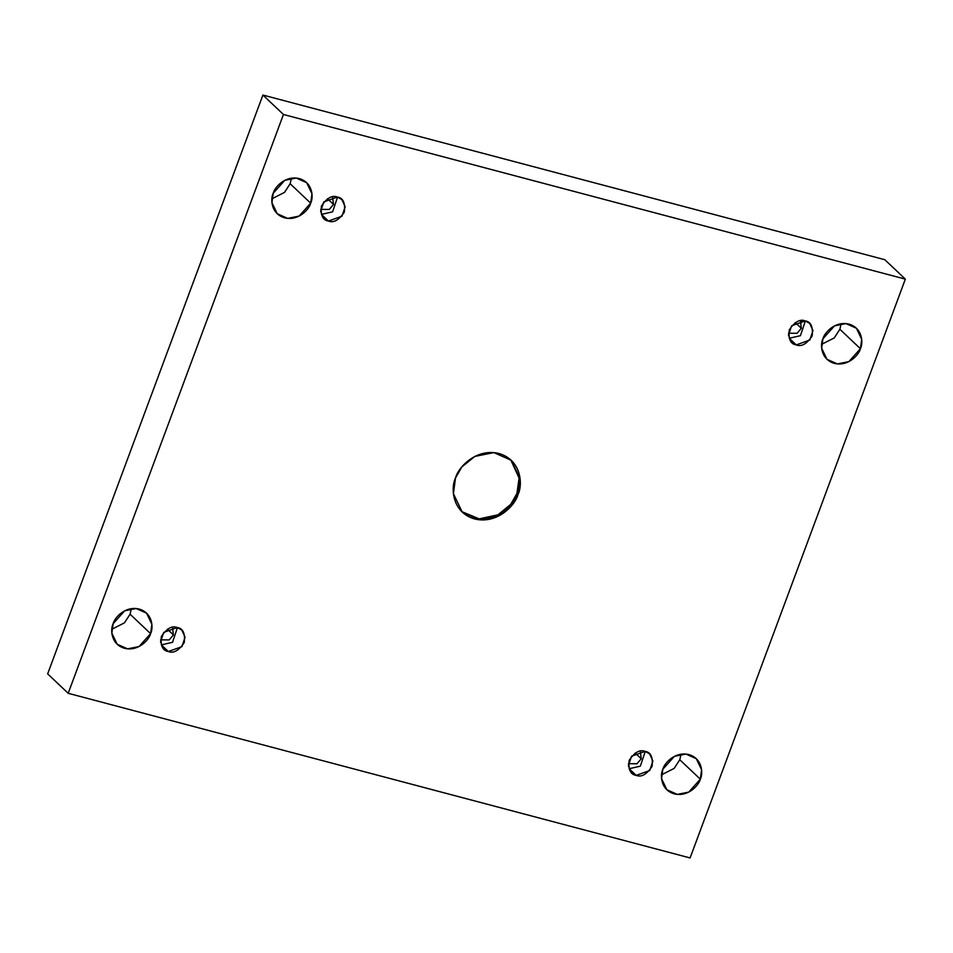 <?xml version="1.0" encoding="UTF-8"?>
<svg xmlns="http://www.w3.org/2000/svg" width="953" height="953" viewBox="0 0 953 953"><rect width="100%" height="100%" fill="white"/><g stroke="black" fill="none" stroke-linecap="round" stroke-linejoin="round"><path stroke-width="1.43" d="M516.919 493.463L510.748 504.316L497.99 514.811L479.168 518.861L461.728 511.594L479.168 518.861L497.99 514.811L510.748 504.316L516.919 493.463L518.003 494.488L516.919 493.463L519.075 478.061L510.725 459.811L519.075 478.061L516.919 493.463M455.534 477.953L453.402 493.642L462.253 512.118L479.645 519.826L498.741 516.014L511.737 505.447L518.003 494.488C515.692 504.387 497.883 524.615 474.594 518.944C451.651 512.369 450.721 487.186 455.534 477.953C457.833 468.042 475.654 447.827 498.931 453.497C521.887 460.061 522.816 485.244 518.003 494.488L520.124 478.787L511.273 460.323L493.892 452.604L474.797 456.427L461.8 466.982L455.534 477.953M679.787 759.755L674.164 768.392L661.561 774.813L674.164 768.392L679.787 759.755L681.073 754.192L679.787 759.755L700.324 779.185L679.787 759.755M662.847 769.262L661.561 778.684L666.874 789.763L677.309 794.385L688.769 792.098L700.324 779.185C698.942 785.129 688.257 797.256 674.283 793.861C660.512 789.918 659.952 774.801 662.847 769.262C664.229 763.317 674.915 751.19 688.888 754.585C702.659 758.528 703.207 773.645 700.324 779.185L701.599 769.762L696.286 758.683L685.85 754.049L674.402 756.348L662.847 769.262M130.073 614.208L124.438 622.857L111.835 629.278L124.438 622.857L130.073 614.208L131.347 608.657L130.073 614.208L150.598 633.65L130.073 614.208M113.121 623.727L111.846 633.137L117.159 644.228L127.595 648.85L139.043 646.563L150.598 633.65C149.216 639.582 138.53 651.721 124.557 648.314C110.786 644.371 110.226 629.266 113.121 623.727C114.503 617.782 125.188 605.643 139.162 609.05C152.933 612.993 153.493 628.098 150.598 633.65L151.872 624.227L146.571 613.148L136.136 608.514L124.676 610.813L113.121 623.727M839.879 329.273L834.256 337.922L821.653 344.343L834.256 337.922L839.879 329.273L841.165 323.722L839.879 329.273L860.416 348.715L839.879 329.273M801.449 322.65L801.997 320.542M822.927 338.791L821.653 348.202L826.966 359.293L837.401 363.915L848.861 361.628L860.416 348.715C859.034 354.659 848.349 366.786 834.375 363.379C820.604 359.448 820.045 344.331 822.927 338.791C824.321 332.847 835.007 320.708 848.98 324.115C862.751 328.058 863.299 343.163 860.416 348.715L861.691 339.292L856.378 328.213L845.942 323.579L834.494 325.878L822.927 338.791M290.153 183.738L284.53 192.387L271.927 198.808L284.53 192.387L290.153 183.738L291.439 178.187L290.153 183.738L310.69 203.168L290.153 183.738M273.213 193.245L271.939 202.667L277.252 213.746L287.675 218.38L299.135 216.093L310.69 203.168C309.308 209.112 298.623 221.251 284.649 217.844C270.878 213.901 270.318 198.796 273.213 193.245C274.595 187.312 285.281 175.173 299.254 178.58C313.025 182.523 313.585 197.628 310.69 203.168L311.965 193.757L306.663 182.678L296.228 178.044L284.768 180.331L273.213 193.245M328.44 221.048L341.984 216.188L345.165 206.741L341.889 199.558L337.362 197.057C343.032 197.807 345.367 202.822 344.355 212.09C338.911 220.179 333.598 223.169 328.44 221.048C322.769 220.298 320.446 215.295 321.447 206.027C326.903 197.926 332.204 194.936 337.362 197.057L323.817 201.917L320.637 211.363L323.913 218.547L328.44 221.048L321.411 214.401L328.44 221.048M337.553 197.104L332.609 211.84L321.411 214.401L332.609 211.84L337.553 197.104M320.673 209.374L329.25 209.446L333.514 204.43L327.475 198.712L333.514 204.43L332.549 196.818L333.514 204.43L329.25 209.446L320.673 209.374M796.255 344.903L809.812 340.042L812.992 330.596L809.705 323.412L805.19 320.911C810.848 321.661 813.183 326.676 812.17 335.944C806.726 344.033 801.425 347.023 796.255 344.903C790.597 344.152 788.262 339.149 789.275 329.881C794.719 321.78 800.02 318.79 805.19 320.911L791.633 325.771L788.453 335.23L791.74 342.401L796.255 344.903L789.239 338.255L796.255 344.903M805.368 320.958L800.425 335.694L789.239 338.255L800.425 335.694L805.368 320.958M788.488 333.228L797.065 333.3L801.33 328.285L795.29 322.567L801.33 328.285L800.365 320.673L801.33 328.285L797.065 333.3L788.488 333.228M636.175 775.373L649.72 770.524L652.9 761.066L649.624 753.883L645.098 751.381C650.756 752.131 653.091 757.147 652.078 766.415C646.634 774.503 641.333 777.493 636.175 775.373C630.505 774.622 628.17 769.619 629.183 760.351C634.627 752.251 639.928 749.272 645.098 751.381L631.541 756.241L628.361 765.7L631.648 772.871L636.175 775.373L629.147 768.726L636.175 775.373M645.276 751.429L640.333 766.176L629.147 768.726L640.333 766.176L645.276 751.429M628.396 763.698L636.973 763.77L641.238 758.755L635.198 753.037L641.238 758.755L640.273 751.155L641.238 758.755L636.973 763.77L628.396 763.698M168.347 651.518L181.904 646.658L185.073 637.212L181.797 630.028L177.27 627.527C182.94 628.277 185.275 633.292 184.263 642.56C178.819 650.649 173.506 653.639 168.347 651.518C162.677 650.768 160.354 645.765 161.355 636.497C166.811 628.396 172.112 625.406 177.27 627.527L163.725 632.387L160.545 641.845L163.821 649.017L168.347 651.518L161.331 644.871L168.347 651.518M177.461 627.574L172.517 642.31L161.331 644.871L172.517 642.31L177.461 627.574M160.581 639.844L169.157 639.916L173.422 634.901L167.383 629.183L173.422 634.901L172.457 627.288L173.422 634.901L169.157 639.916L160.581 639.844M905.35 279.134L283.446 114.491L68.187 693.296L690.091 857.95L905.35 279.134L884.813 259.704L262.909 95.05L283.446 114.491L905.35 279.134L690.091 857.95L68.187 693.296L283.446 114.491L262.909 95.05L47.65 673.866L68.187 693.296L47.65 673.866L262.909 95.05L884.813 259.704L905.35 279.134"/></g></svg>
